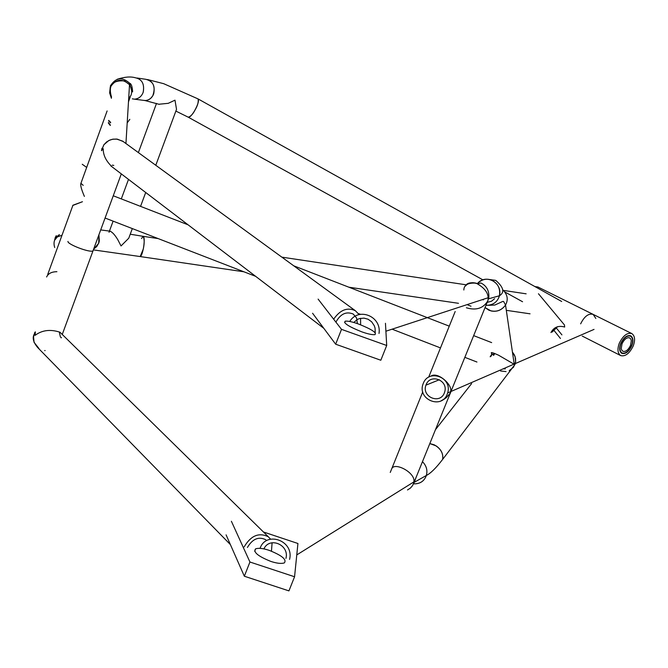 <?xml version="1.0" encoding="UTF-8"?>
<svg xmlns="http://www.w3.org/2000/svg" width="668" height="668" viewBox="0 0 668 668"><rect width="100%" height="100%" fill="white"/><g stroke="black" fill="none" stroke-linecap="round" stroke-linejoin="round"><path stroke-width="1" d="M594.027 329.399L515.279 363.584L514.819 364.745L514.226 364.31L505.542 305.051C501.209 310.804 495.664 312.524 488.884 310.211L485.051 307.589L491.072 310.946C496.992 312.106 501.818 310.136 505.542 305.051C508.482 299.523 507.53 294.421 502.67 289.728M514.226 364.31L498.528 355.184C490.855 351.719 489.243 351.777 493.702 355.359L494.679 353.472M493.493 353.03L493.844 355.025L494.746 353.497M491.907 280.259C498.011 283.457 500.507 288.634 499.413 295.774C497.51 302.061 493.034 305.243 485.962 305.343C492.157 305.426 496.449 302.813 498.846 297.485L499.413 295.774C502.895 282.973 485.953 273.195 477.378 283.591C481.762 279.274 486.596 278.164 491.907 280.259M143.211 100.317L145.783 100.542L148.346 99.883L150.609 98.43L152.713 95.9C155.911 86.974 153.64 81.446 145.908 79.317C152.638 80.753 155.243 85.571 153.707 93.779C152.129 97.929 149.273 100.183 145.131 100.567L143.211 100.317M194.137 111.548C191.482 115.673 189.52 117.551 188.251 117.192C190.622 116.541 192.893 114.153 195.039 110.028C197.67 105.611 198.672 101.903 198.062 98.914C199.164 100.793 197.862 105.01 194.137 111.548M143.152 92.334C144.689 84.051 142.075 79.191 135.303 77.747C141.925 79.108 144.58 83.851 143.269 91.984C141.725 96.367 138.81 98.764 134.518 99.173C138.685 98.789 141.566 96.509 143.152 92.334M132.297 98.839L134.518 99.173L132.297 98.839M110.32 86.205L110.462 85.78C115.823 77.521 122.211 76.67 129.617 83.208C121.943 76.57 115.506 77.572 110.32 86.205M131.763 91.115L129.617 83.208L131.763 91.115M128.657 98.872L131.112 95.023L131.73 92.201L131.337 88.301L129.525 84.677C122.077 78.098 115.656 78.958 110.262 87.257L109.619 92.944L111.414 98.296M129.058 92.393L129.133 91.165M510.953 369.638L514.819 364.745L515.663 361.146L515.153 356.729L512.431 352.069L514.477 355.025L515.562 358.499L515.571 361.998L514.819 364.745L442.65 459.384C443.46 453.263 440.63 448.403 434.158 444.796L429.816 443.577L436.162 445.898C441.272 449.522 443.435 454.023 442.65 459.384C436.079 467.992 430.643 473.353 426.343 475.482C427.745 470.355 426.451 465.755 422.468 461.671C426.451 465.755 427.745 470.355 426.343 475.482L425.984 476.476C423.662 481.628 419.479 484.083 413.434 483.849C420.005 483.991 424.305 481.202 426.343 475.482L414.344 482.263L413.751 483.331L413.843 481.92C415.947 472.693 393.903 461.262 391.607 469.128M500.532 370.974L506.068 371.592M447.209 394.229L447.66 392.926C452.595 377.32 428.639 368.544 423.261 383.424L423.078 383.916C417.007 399.372 441.506 409.693 447.209 394.229M505.334 368.886L503.171 368.836M426.101 384.71L425.933 385.152C421.416 396.951 440.037 404.674 444.354 392.943L444.679 392.024C448.537 380.134 430.225 373.32 426.101 384.71M450.967 391.49L450.508 392.792L450.608 391.648C452.946 384.935 437.54 371.233 430.893 376.159M465.596 285.77C467.208 282.673 471.291 282.013 477.829 283.783L480.868 282.965C486.588 285.804 489.235 290.655 488.826 297.51L487.698 301.068C483.139 308.432 476.042 310.67 466.398 307.773M463.834 290.004C463.943 284.919 468.043 282.639 476.15 283.149C484.601 287.825 488.592 293.093 488.108 298.947L487.999 300.333M487.957 300.583L486.262 304.591L487.957 300.583M538.458 293.745L564.443 324.932L564.677 327.036C558.506 325.283 553.931 327.12 550.95 332.555M557.588 326.677L552.152 332.071M143.603 247.285C144.538 240.664 144.38 237.006 143.119 236.322C144.472 239.019 144.53 243.252 143.286 249.014L140.188 256.562C141.432 256.019 142.576 252.921 143.603 247.285M98.964 235.395L99.315 241.014L98.814 242.943L96.735 246.567L94.071 248.705L98.697 243.269L98.964 235.395M55.269 237.507L56.271 235.654L54.551 240.405L55.269 237.507M420.94 478.53L417.391 480.534L420.94 478.53M509.2 370.665L513.508 367.233L515.571 361.998L515.153 356.729L512.431 352.069M426.601 383.649L426.693 384.843M443.527 399.272L444.329 399.163M443.026 399.673L443.686 399.564M407.505 489.961L410.386 488.108L412.557 485.628L415.98 477.645L414.344 482.263M448.938 396.508L450.508 392.792L446.09 397.877L441.13 400.833M54.843 239.595L59.427 234.627C54.567 237.766 52.997 242.066 54.718 247.536M595.848 318.461L593.126 314.369L537.89 286.981L534.985 286.605M633.256 345.924C635.393 339.912 634.901 335.787 631.794 333.549C627.21 332.43 623.035 335.67 619.269 343.252C617.157 349.247 617.633 353.355 620.714 355.593C625.306 356.729 629.49 353.506 633.256 345.924M580.642 323.846C584.341 316.381 588.5 313.217 593.126 314.369L631.794 333.549M620.939 343.569C619.328 348.145 619.695 351.276 622.05 352.988C625.549 353.848 628.738 351.393 631.611 345.606C633.231 341.022 632.863 337.883 630.5 336.171C627.001 335.319 623.812 337.791 620.939 343.569M147.586 79.559L163.685 83.684L197.995 98.881M141.516 238.526L143.111 236.322L130.243 234.218M93.62 249.924L139.996 256.529M360.611 324.79L360.578 318.294M359.125 314.578L355.368 310.72C347.377 307.021 340.137 309.843 333.658 319.212M123.288 141.566L117.384 139.153L113.151 139.144L109.894 140.038L106.613 141.933L103.79 144.881L101.503 150.692L103.891 144.747L108.709 140.589L112.358 139.278L116.558 139.044L122.636 141.123L355.368 310.72M357.38 323.613L356.595 317.985L353.222 314.043C346.308 311.196 340.571 313.835 335.996 321.968M487.515 302.287L491.473 301.251L494.604 298.696M620.689 343.527C623.695 337.474 627.035 334.885 630.692 335.779C633.172 337.565 633.556 340.855 631.861 345.657C628.847 351.71 625.515 354.282 621.85 353.38C619.386 351.593 619.002 348.304 620.689 343.527M630.534 345.398C628.246 350.015 625.699 351.978 622.91 351.293L621.699 350.024L621.257 348.412L622.025 343.778C624.321 339.169 626.86 337.198 629.648 337.883L630.868 339.144L631.318 340.764L630.534 345.398M112.207 165.171L113.794 165.38M125.935 143.528L129.525 84.677L124.44 80.878C112.257 80.076 107.966 85.512 111.556 97.169M158.926 104.241L168.252 103.323L174.991 100.167L176.519 109.343L176.026 110.679M128.623 99.448L131.112 95.023M82.239 164.27L86.715 167.443L82.239 164.27M110.095 87.725L110.262 87.257M54.609 240.221L57.356 236.915L62.007 235.245M109.009 232.264L109.777 231.136C112.065 231.779 114.746 234.652 117.827 239.754L121.033 245.949L128.757 238.217L129.567 236.029M38.944 348.479L34.051 342.317L33.534 336.705L35.354 331.862L34.143 334.317C32.198 337.975 33.375 342.383 37.692 347.552L230.385 544.587M45.115 350.591L44.698 350.55M244.179 546.875C250.901 535.552 258.959 532.196 268.344 536.796L270.523 539.118M272.101 542.733L271.459 551.167M247.427 547.451C252.554 538.817 258.7 536.262 265.856 539.777M471.007 306.236L467.867 304.975M483.473 299.264L483.24 299.924M465.521 285.954C468.51 282.556 472.618 281.829 477.829 283.783M379.015 333.466C381.77 316.231 358.415 306.921 349.74 321.475M375.249 332.764L375.057 328.08L374.305 325.759L371.642 321.784L368.068 319.229L363.968 318.11L359.426 318.594L357.271 319.521L353.781 322.469M260.178 548.052C266.273 530.693 294.421 540.738 289.553 559.417M401.719 489.477L407.054 486.154M263.91 548.904C269.438 536.379 289.595 544.754 285.954 558.398M129.817 119.338L127.196 122.854M110.612 122.828L108.617 120.9M108.425 122.503L110.354 125.033M72.695 205.493L82.456 201.719L72.946 205.218M108.358 123.037L110.303 125.467M110.663 122.394L108.684 120.374M84.393 196.417C81.371 189.395 80.218 185.028 80.928 183.308L107.114 110.938M492.191 354.174L490.83 356.503M491.924 353.931L490.162 356.77M80.928 183.308L83.191 185.353M46.61 276.995C48.146 273.546 51.578 271.776 56.905 271.692M358.449 323.988C352.37 321.826 347.961 320.882 345.239 321.158C343.11 323.011 348.621 326.577 361.78 331.837C367.843 333.983 372.235 334.918 374.932 334.643C377.028 332.764 371.533 329.207 358.449 323.988M318.11 299.105L341.507 329.357L386.705 345.49L385.453 323.279M360.469 314.311L358.466 313.593M312.582 313.259L335.662 344.204L380.827 360.244L386.705 345.49M341.507 329.357L335.662 344.204M270.949 561.454C276.944 563.4 281.403 563.884 284.334 562.899C286.964 559.609 281.871 555.409 269.062 550.307C263.05 548.336 258.566 547.852 255.61 548.845C252.963 552.102 258.073 556.302 270.949 561.454M226.093 534.859L244.338 576.225L288.935 590.888L294.563 576.76L297.928 543.493L263.442 531.978M231.395 521.282L249.932 562.013L294.563 576.76M244.338 576.225L249.932 562.013M101.987 148.221L101.503 150.692L103.256 148.78C103.081 155.168 106.12 161.272 112.391 167.092M62.258 334.459L92.969 250.951C89.32 252.821 66.909 244.071 67.969 241.39L67.969 241.39C66.909 244.071 89.32 252.821 92.969 250.951L121.309 173.897M34.636 332.681L35.354 331.862L35.128 335.319C42.084 330.117 50.367 329.082 59.978 332.221L61.072 333.299M61.431 337.449L61.214 337.891M59.435 332.739L60.462 337.148M555.985 327.57L561.922 334.885M553.496 329.808L560.444 338.459M505.542 305.051L503.622 301.519L502.92 301.377L494.854 305.026L488.542 305.334M495.831 280.476C503.672 287.324 504.866 292.417 499.413 295.774L488.558 298.821M495.539 280.351L489.811 279.558M134.518 99.173L145.131 100.567L159.251 104.35M175.876 111.088L188.251 117.192L482.897 279.85M137.099 78.014L145.908 79.317M117.201 79.275C124.515 76.887 130.552 76.377 135.303 77.747M129.525 84.677L129.617 83.208C131.304 83.692 132.306 86.556 132.623 91.817M447.66 392.926L513.993 364.135M514.193 364.052L515.22 363.601M439.369 379.733L425.933 385.152M487.882 300.608L450.541 392.559M428.697 377.144L455.184 311.505M110.27 231.203L100.968 229.951M435.469 429.666L471.608 383.591M515.279 363.584L594.044 329.391M422.735 391.907L390.246 472.443M450.324 393.085L413.793 483.031M620.714 355.593L582.245 336.079M198.062 98.914L561.688 301.485M504.916 292.008L522.568 301.752M143.111 236.322L158.149 238.585M281.854 257.147L466.431 284.852M503.472 290.413L526.142 293.82M140.188 256.562L243.912 271.792M348.896 287.207L458.49 303.305M506.311 310.328L530.058 313.818M323.821 328.33L110.88 165.94M155.786 165.28L176.519 109.343M156.496 103.44L138.376 152.596M130.168 97.202L128.481 101.812M109.443 231.086L113.109 221.141M121.309 198.905L128.506 179.383M128.757 238.217L132.331 228.581M140.556 206.379L145.699 192.501M268.344 536.796L59.978 332.221M385.904 331.211L488.826 297.51M296.767 554.924L413.843 481.92M113.502 195.874L188.075 224.815M293.728 265.806L449.272 326.159M473.662 335.62L491.656 342.609M476.952 362.031L464.845 357.338M440.488 347.911L392.108 329.182M255.644 276.335L105.319 218.127M72.829 205.544L47.737 274.406M344.638 322.669L345.239 321.158M255.61 548.845L254.658 551.25"/></g></svg>
